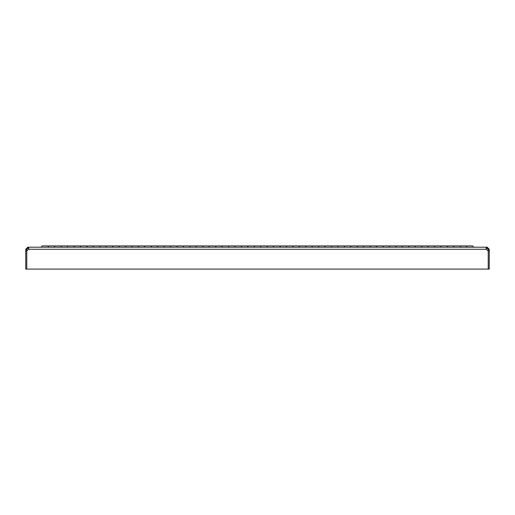 <?xml version="1.0" encoding="UTF-8"?>
<svg xmlns="http://www.w3.org/2000/svg" width="515" height="515" viewBox="0 0 515 515"><rect width="100%" height="100%" fill="white"/><g stroke="black" fill="none" stroke-linecap="round" stroke-linejoin="round"><path stroke-width="0.77" d="M48.281 246.466L48.667 245.913L54.333 245.913L54.719 246.466M61.156 246.466L61.543 245.913L67.208 245.913L67.594 246.466M74.031 246.466L74.418 245.913L80.083 245.913L80.469 246.466M86.906 246.466L87.293 245.913L92.958 245.913L93.344 246.466M99.781 246.466L100.168 245.913L105.833 245.913L106.219 246.466M112.656 246.466L113.043 245.913L118.708 245.913L119.094 246.466M125.531 246.466L125.918 245.913L131.583 245.913L131.969 246.466M138.406 246.466L138.793 245.913L144.458 245.913L144.844 246.466M151.281 246.466L151.668 245.913L157.333 245.913L157.719 246.466M164.156 246.466L164.543 245.913L170.208 245.913L170.594 246.466M177.031 246.466L177.418 245.913L183.083 245.913L183.469 246.466M189.906 246.466L190.293 245.913L195.958 245.913L196.344 246.466M202.781 246.466L203.168 245.913L208.833 245.913L209.219 246.466M215.656 246.466L216.043 245.913L221.708 245.913L222.094 246.466M228.531 246.466L228.918 245.913L234.583 245.913L234.969 246.466M241.406 246.466L241.793 245.913L247.458 245.913L247.844 246.466M254.281 246.466L254.668 245.913L260.332 245.913L260.719 246.466M267.156 246.466L267.543 245.913L273.207 245.913L273.594 246.466M280.031 246.466L280.418 245.913L286.082 245.913L286.469 246.466M292.906 246.466L293.293 245.913L298.957 245.913L299.344 246.466M305.781 246.466L306.168 245.913L311.832 245.913L312.219 246.466M318.656 246.466L319.043 245.913L324.707 245.913L325.094 246.466M331.531 246.466L331.918 245.913L337.582 245.913L337.969 246.466M344.406 246.466L344.793 245.913L350.457 245.913L350.844 246.466M357.281 246.466L357.668 245.913L363.333 245.913L363.719 246.466M370.156 246.466L370.543 245.913L376.208 245.913L376.594 246.466M383.031 246.466L383.418 245.913L389.083 245.913L389.469 246.466M395.906 246.466L396.293 245.913L401.958 245.913L402.344 246.466M408.781 246.466L409.168 245.913L414.833 245.913L415.219 246.466M421.656 246.466L422.043 245.913L427.708 245.913L428.094 246.466M434.531 246.466L434.918 245.913L440.583 245.913L440.969 246.466M447.406 246.466L447.793 245.913L453.458 245.913L453.844 246.466M460.281 246.466L460.668 245.913L466.333 245.913L466.719 246.466M41.329 247.2L42.23 245.913L47.895 245.913L48.796 247.2M54.204 247.2L55.105 245.913L60.77 245.913L61.671 247.2M67.079 247.2L67.98 245.913L73.645 245.913L74.546 247.2M79.954 247.2L80.855 245.913L86.52 245.913L87.421 247.2M92.829 247.2L93.73 245.913L99.395 245.913L100.296 247.2M105.704 247.2L106.605 245.913L112.27 245.913L113.171 247.2M118.579 247.2L119.48 245.913L125.145 245.913L126.046 247.2M131.454 247.2L132.355 245.913L138.02 245.913L138.921 247.2M144.329 247.2L145.23 245.913L150.895 245.913L151.796 247.2M157.204 247.2L158.105 245.913L163.77 245.913L164.671 247.2M170.079 247.2L170.98 245.913L176.645 245.913L177.546 247.2M182.954 247.2L183.855 245.913L189.52 245.913L190.421 247.2M195.829 247.2L196.73 245.913L202.395 245.913L203.296 247.2M208.704 247.2L209.605 245.913L215.27 245.913L216.171 247.2M221.579 247.2L222.48 245.913L228.145 245.913L229.046 247.2M234.454 247.2L235.355 245.913L241.02 245.913L241.921 247.2M247.329 247.2L248.23 245.913L253.895 245.913L254.796 247.2M260.204 247.2L261.105 245.913L266.77 245.913L267.671 247.2M273.079 247.2L273.98 245.913L279.645 245.913L280.546 247.2M285.954 247.2L286.855 245.913L292.52 245.913L293.421 247.2M298.829 247.2L299.73 245.913L305.395 245.913L306.296 247.2M311.704 247.2L312.605 245.913L318.27 245.913L319.171 247.2M324.579 247.2L325.48 245.913L331.145 245.913L332.046 247.2M337.454 247.2L338.355 245.913L344.02 245.913L344.921 247.2M350.329 247.2L351.23 245.913L356.895 245.913L357.796 247.2M363.204 247.2L364.105 245.913L369.77 245.913L370.671 247.2M376.079 247.2L376.98 245.913L382.645 245.913L383.546 247.2M388.954 247.2L389.855 245.913L395.52 245.913L396.421 247.2M401.829 247.2L402.73 245.913L408.395 245.913L409.296 247.2M414.704 247.2L415.605 245.913L421.27 245.913L422.171 247.2M427.579 247.2L428.48 245.913L434.145 245.913L435.046 247.2M440.454 247.2L441.355 245.913L447.02 245.913L447.921 247.2M453.329 247.2L454.23 245.913L459.895 245.913L460.796 247.2M466.204 247.2L467.105 245.913L472.77 245.913L473.671 247.2M486.224 248.43L487.19 248.23L487.19 247.2L486.675 247.2L486.675 248.23L486.192 248.494M28.808 248.494L28.686 249.26L28.834 248.108L28.325 247.2L27.81 247.2L27.81 248.23L28.325 248.23L28.325 247.2L486.675 247.2L486.166 248.063L486.315 249.26L488.214 250.902L489.25 250.902L489.25 269.088L488.22 269.088L488.214 250.902L488.22 269.088L25.75 269.088L25.75 249.26L26.78 249.26L26.786 269.088L26.78 250.902L25.75 250.902M489.25 250.902L489.25 249.26L488.22 249.26L488.22 250.902M28.776 248.43L28.325 248.23M486.315 249.26L28.686 249.26L26.786 250.902M486.166 248.108L486.224 247.606M27.81 248.23L26.78 249.26M27.81 247.2L25.75 249.26M488.22 249.26L487.19 248.23M489.25 249.26L487.19 247.2"/></g></svg>
